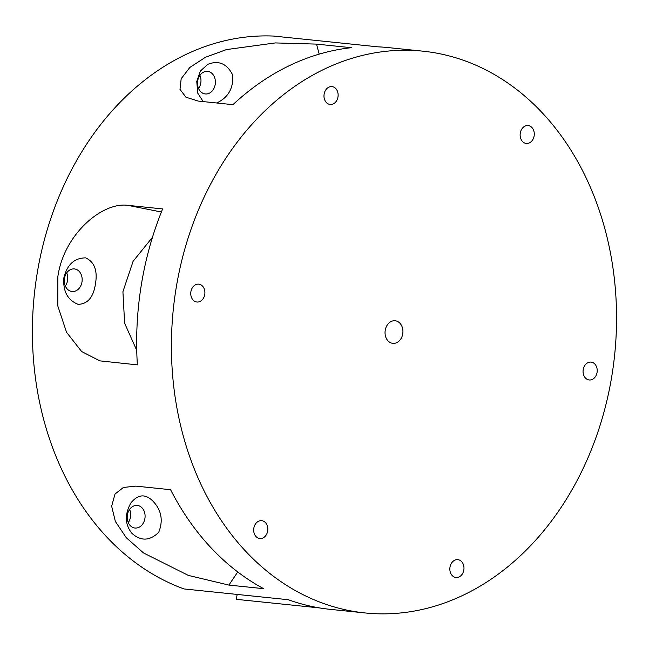 <?xml version="1.0" encoding="UTF-8"?>
<svg xmlns="http://www.w3.org/2000/svg" width="649" height="649" viewBox="0 0 649 649"><rect width="100%" height="100%" fill="white"/><g stroke="black" fill="none" stroke-linecap="round" stroke-linejoin="round"><path stroke-width="0.97" d="M190.895 291.709A8.981 7.058 95.9 0 0 196.907 302.02A8.981 7.058 95.9 0 0 204.76 294.468A8.981 7.058 95.9 0 0 198.748 284.157A8.981 7.058 95.9 0 0 190.895 291.709M324.127 94.162A8.981 7.058 95.9 0 0 330.138 104.473A8.981 7.058 95.9 0 0 337.991 96.92A8.981 7.058 95.9 0 0 331.98 86.609A8.981 7.058 95.9 0 0 324.127 94.162M520.279 133.134A8.981 7.058 95.9 0 0 526.29 143.445A8.981 7.058 95.9 0 0 534.143 135.892A8.981 7.058 95.9 0 0 528.132 125.582A8.981 7.058 95.9 0 0 520.279 133.134M583.208 369.662A8.981 7.058 95.9 0 0 589.219 379.965A8.981 7.058 95.9 0 0 597.072 372.412A8.981 7.058 95.9 0 0 591.061 362.101A8.981 7.058 95.9 0 0 583.208 369.662M449.976 567.21A8.981 7.058 95.9 0 0 455.987 577.513A8.981 7.058 95.9 0 0 463.84 569.96A8.981 7.058 95.9 0 0 457.829 559.649A8.981 7.058 95.9 0 0 449.976 567.21M253.824 528.237A8.981 7.058 95.9 0 0 259.827 538.54A8.981 7.058 95.9 0 0 267.688 530.987A8.981 7.058 95.9 0 0 261.677 520.676A8.981 7.058 95.9 0 0 253.824 528.237M209.262 93.229A11.349 8.916 -84.1 0 1 205.287 93.959A11.349 8.916 -84.1 0 1 197.685 80.922A11.349 8.916 -84.1 0 1 203.64 72.104A11.349 8.916 -84.1 0 1 207.615 71.374A11.349 8.916 -84.1 0 1 215.208 84.411A11.349 8.916 -84.1 0 1 209.262 93.229M216.547 102.972L217.95 102.355C228.553 96.936 233.486 87.85 232.748 75.097C227.036 63.683 218.737 60.081 207.826 64.308L200.354 71.049L196.752 81.514L197.823 93.286L203.218 101.593M142.099 507.916A11.349 8.916 -84.1 0 1 144.905 518.478A11.349 8.916 -84.1 0 1 134.984 528.026A11.349 8.916 -84.1 0 1 130.198 525.56A11.349 8.916 -84.1 0 1 127.382 514.998A11.349 8.916 -84.1 0 1 137.312 505.441A11.349 8.916 -84.1 0 1 142.099 507.916M131.869 533.291C140.784 541.331 149.724 541.023 158.672 532.375C163.345 520.806 161.552 510.52 153.302 501.507C145.652 493.613 138.205 494.059 130.952 502.837C124.559 514.243 124.859 524.392 131.869 533.291M63.878 277.748C62.839 291.223 67.569 300.089 78.075 304.34C87.639 304.089 93.432 297.315 95.435 284.019C97.731 270.665 94.478 261.953 85.676 257.872C74.44 257.921 67.171 264.541 63.878 277.748M81.985 281.958A11.349 8.916 -84.1 0 1 72.055 291.506A11.349 8.916 -84.1 0 1 64.462 278.47A11.349 8.916 -84.1 0 1 74.392 268.921A11.349 8.916 -84.1 0 1 81.985 281.958M316.517 44.108L275.338 42.923L226.452 49.584L205.441 57.274L189.849 67.447L181.176 78.748L179.992 89.351L185.906 97.188L198.188 101.074L232.942 104.667A282.372 221.844 -84.1 0 1 351.271 47.701L316.517 44.108L319.178 54.135M423.002 51.182L388.248 47.596A282.372 221.844 -84.1 0 0 377.848 46.833L273.578 36.06A282.372 221.844 95.9 0 0 37.009 274.397A282.372 221.844 95.9 0 0 184.032 588.943L288.302 599.717A282.372 221.844 -84.1 0 0 330.203 609.354L364.965 612.94A282.372 221.844 95.9 0 0 611.934 375.365A282.372 221.844 95.9 0 0 423.002 51.182A282.372 221.844 95.9 0 0 176.033 288.756A282.372 221.844 95.9 0 0 364.965 612.94M127.869 205.344C102.055 201.774 63.772 234.597 57.866 276.547L57.826 306.028L66.547 332.28L81.62 351.515L99.8 360.852L137.369 364.868A282.372 221.844 -84.1 0 1 141.279 285.171A282.372 221.844 -84.1 0 1 162.623 208.929L127.869 205.344L161.39 212.004M385.222 330.325A11.349 8.916 95.9 0 0 392.815 343.353A11.349 8.916 95.9 0 0 402.745 333.805A11.349 8.916 95.9 0 0 395.152 320.768A11.349 8.916 95.9 0 0 385.222 330.325M66.693 272.888A11.349 8.916 -84.1 0 1 67.569 280.465A11.349 8.916 -84.1 0 1 65.33 286.055M129.622 509.408A11.349 8.916 -84.1 0 1 130.49 516.985A11.349 8.916 -84.1 0 1 128.259 522.575M199.924 75.341A11.349 8.916 -84.1 0 1 200.792 82.918A11.349 8.916 -84.1 0 1 198.562 88.499M319.868 607.967L236.341 599.335L237.136 594.435M135.828 486.117L123.383 487.464L115.019 494.043L111.652 506.179L115.352 521.447L126.279 537.713L143.526 552.956L188.315 575.403L228.894 585.082L263.648 588.675A282.372 221.844 -84.1 0 1 170.582 489.703L135.828 486.117M136.744 350.355L124.624 323.226L122.921 291.726L133.077 261.336L152.483 237.274M228.894 585.082L237.745 571.956"/></g></svg>

